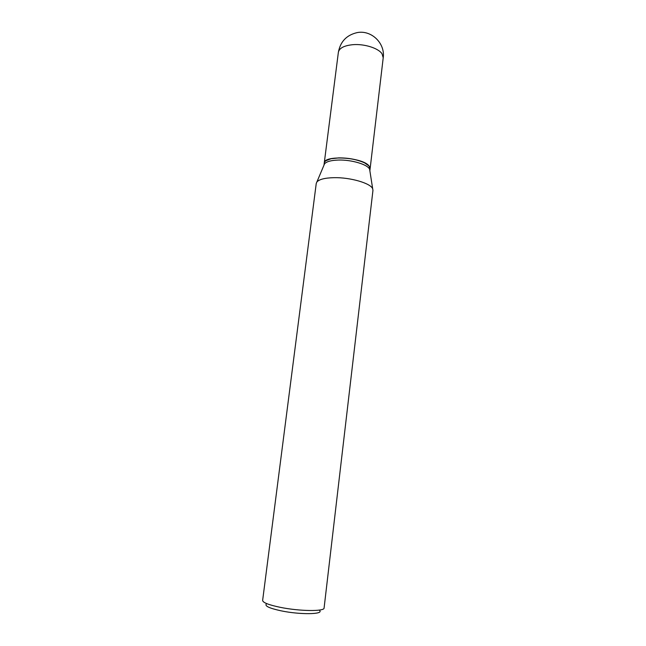 <?xml version="1.0" encoding="UTF-8"?>
<svg xmlns="http://www.w3.org/2000/svg" width="646" height="646" viewBox="0 0 646 646"><rect width="100%" height="100%" fill="white"/><g stroke="black" fill="none" stroke-linecap="round" stroke-linejoin="round"><path stroke-width="0.97" d="M370.126 168.622L368.761 165.586C361.687 157.131 323.824 155.008 324.26 162.986L338.375 52.261C339.279 48.119 344.068 45.6 352.74 44.695C364.15 43.67 378.33 48.119 382.012 53.755L383.215 57.76L370.126 168.622M316.879 181.978L316.249 183.424L262.631 600.449C262.833 602.605 268.655 604.882 280.098 607.297C299.445 611.302 324.663 611.584 324.09 607.999L372.952 190.392L372.694 188.834C370.885 183.303 350.318 177.262 333.877 177.674C324.841 177.908 319.172 179.346 316.879 181.978L324.534 163.858C326.456 161.573 331.067 160.305 338.351 160.055C351.594 159.602 368.115 164.617 369.649 169.389L369.867 170.786L370.11 168.727C370.271 166.757 368.382 164.787 364.433 162.808C357.149 159.546 348.541 157.923 338.617 157.947L331.188 158.73C326.884 159.691 324.567 161.145 324.252 163.099L323.985 165.158M368.971 165.933L364.36 162.719C357.109 159.465 348.549 157.85 338.674 157.882L331.285 158.658L326.028 160.66M319.641 610.527C323.816 614.451 300.051 614.798 281.244 610.858C269.479 608.306 264.513 606.013 266.338 603.978M383.215 57.76C385.387 43.476 371.531 29.821 357.27 32.583C346.66 34.989 340.361 41.554 338.375 52.261M369.649 169.389L372.694 188.834"/></g></svg>
